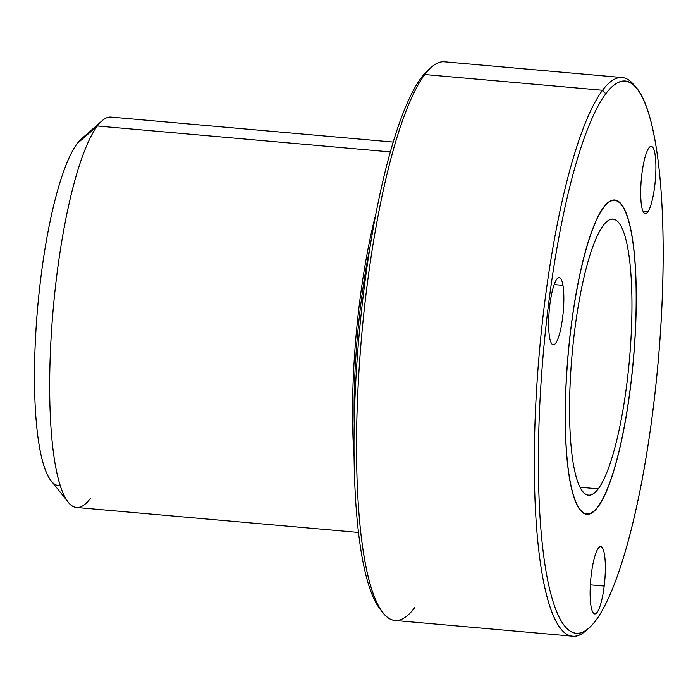<?xml version="1.0" encoding="UTF-8"?>
<svg xmlns="http://www.w3.org/2000/svg" width="698" height="698" viewBox="0 0 698 698"><rect width="100%" height="100%" fill="white"/><g stroke="black" fill="none" stroke-linecap="round" stroke-linejoin="round"><path stroke-width="1.05" d="M597.907 507.053L597.907 507.053A157.669 32.78 -84.9 0 1 586.861 514.208A157.669 32.78 -84.9 0 1 566.296 379.476A157.669 32.78 -84.9 0 1 603.613 207.262A157.669 32.78 -84.9 0 1 614.659 200.108A157.669 32.78 -84.9 0 1 635.215 334.839A157.669 32.78 -84.9 0 1 597.907 507.053A157.669 32.78 95.1 0 0 636.131 310.2A157.669 32.78 95.1 0 0 603.613 207.262A157.669 32.78 95.1 0 0 565.389 404.116A157.669 32.78 95.1 0 0 597.907 507.053M589.086 627.895L585.657 630.905A280.421 58.3 -84.9 0 1 534.912 425.902A280.421 58.3 -84.9 0 1 602.54 90.26L605.768 93.768A277.045 57.602 -84.9 0 1 662.917 274.646A277.045 57.602 -84.9 0 1 595.743 620.548A277.045 57.602 -84.9 0 1 538.603 439.67A277.045 57.602 -84.9 0 1 605.768 93.768L602.54 90.26A280.421 58.3 -84.9 0 1 633.967 85.008L636.82 88.576A277.045 57.602 95.1 0 0 605.768 93.768A277.045 57.602 95.1 0 0 538.961 425.361A277.045 57.602 95.1 0 0 589.086 627.895A277.045 57.602 95.1 0 0 595.743 620.548A277.045 57.602 95.1 0 0 659.366 347.36A277.045 57.602 95.1 0 0 636.82 88.576M549.535 336.994A33.783 7.024 95.1 0 0 559.822 332.763A33.783 7.024 95.1 0 0 562.954 285.351A33.783 7.024 95.1 0 0 552.659 289.583A33.783 7.024 95.1 0 0 549.535 336.994A33.783 7.024 -84.9 0 1 550.635 299.398A33.783 7.024 -84.9 0 1 559.22 277.516A33.783 7.024 -84.9 0 1 562.954 285.351L554.177 284.575L562.954 285.351A33.783 7.024 -84.9 0 1 561.855 322.947A33.783 7.024 -84.9 0 1 553.27 344.829A33.783 7.024 -84.9 0 1 549.535 336.994M648.041 211.634A33.783 7.024 95.1 0 0 655.893 168.454A33.783 7.024 95.1 0 0 648.547 148.412A33.783 7.024 95.1 0 0 640.694 191.584A33.783 7.024 95.1 0 0 648.041 211.634A33.783 7.024 -84.9 0 1 645.318 213.675A33.783 7.024 -84.9 0 1 640.869 185.589A33.783 7.024 -84.9 0 1 648.547 148.412A33.783 7.024 -84.9 0 1 651.278 146.362A33.783 7.024 -84.9 0 1 655.719 174.456A33.783 7.024 -84.9 0 1 648.041 211.634L642.998 211.18L648.041 211.634M591.276 574.489A33.783 7.024 95.1 0 0 593.71 613.437A33.783 7.024 95.1 0 0 604.189 586.067A33.783 7.024 95.1 0 0 601.755 547.119A33.783 7.024 95.1 0 0 591.276 574.489A33.783 7.024 -84.9 0 1 600.708 546.621A33.783 7.024 -84.9 0 1 604.189 586.067L590.36 584.845L604.189 586.067A33.783 7.024 -84.9 0 1 594.757 613.935A33.783 7.024 -84.9 0 1 591.276 574.489M635.381 86.901A280.421 58.3 95.1 0 0 622.188 77.539A280.421 58.3 95.1 0 0 602.54 90.26L424.777 74.529A280.421 58.3 -84.9 0 1 444.425 61.799L622.188 77.539M572.744 636.201L394.981 620.461A280.421 58.3 -84.9 0 1 358.414 380.838A280.421 58.3 -84.9 0 1 424.777 74.529L602.54 90.26A280.421 58.3 95.1 0 0 536.177 396.569A280.421 58.3 95.1 0 0 572.744 636.201A280.421 58.3 95.1 0 0 587.384 629.291M431.512 67.095A280.421 58.3 95.1 0 0 424.777 74.529L421.426 77.452A277.045 57.602 -84.9 0 1 428.083 70.105L431.512 67.095M383.202 612.992L380.349 609.424A277.045 57.602 -84.9 0 1 357.804 350.64A277.045 57.602 -84.9 0 1 421.426 77.452L424.777 74.529A280.421 58.3 95.1 0 0 360.377 351.05A280.421 58.3 95.1 0 0 383.202 612.992A280.421 58.3 95.1 0 0 414.629 607.74M429.794 68.709A277.045 57.602 95.1 0 0 421.426 77.452A277.045 57.602 95.1 0 0 357.516 354.488A277.045 57.602 95.1 0 0 381.789 611.099M354.235 424.541A189.202 39.341 -84.9 0 1 369.896 247.528A189.202 39.341 95.1 0 0 354.235 424.541M354.139 457.748A195.955 40.746 -84.9 0 1 375.646 214.818A195.955 40.746 95.1 0 0 354.139 457.748M358.58 532.452L76.536 507.49A195.955 40.746 -84.9 0 1 50.98 340.031A195.955 40.746 -84.9 0 1 97.354 125.989L390.261 151.911L97.354 125.989A195.955 40.746 -84.9 0 1 111.087 117.098L393.131 142.06M68.299 502.263L51.19 480.861A175.687 36.532 -84.9 0 1 36.889 316.752A175.687 36.532 -84.9 0 1 77.234 143.518L97.354 125.989A195.955 40.746 95.1 0 0 52.35 319.222A195.955 40.746 95.1 0 0 68.299 502.263A195.955 40.746 95.1 0 0 90.26 498.59M97.354 125.989L77.234 143.518A175.687 36.532 -84.9 0 1 81.457 138.858L102.065 120.798A195.955 40.746 95.1 0 0 97.354 125.989M77.234 143.518A175.687 36.532 95.1 0 0 35.45 339.446A175.687 36.532 95.1 0 0 60.281 485.503M598.256 488.853L580.099 487.248L598.256 488.853A138.518 28.801 -84.9 0 1 588.545 495.144A138.518 28.801 -84.9 0 1 570.484 376.772A138.518 28.801 -84.9 0 1 603.264 225.463A138.518 28.801 -84.9 0 1 612.966 219.172A138.518 28.801 -84.9 0 1 631.036 337.544A138.518 28.801 -84.9 0 1 598.256 488.853A138.518 28.801 95.1 0 0 631.838 315.906A138.518 28.801 95.1 0 0 603.264 225.463A138.518 28.801 95.1 0 0 569.681 398.41A138.518 28.801 95.1 0 0 598.256 488.853M597.916 506.731A157.329 32.71 -84.9 0 1 565.459 404.011A157.329 32.71 -84.9 0 1 603.604 207.585A157.329 32.71 -84.9 0 1 636.053 310.305A157.329 32.71 -84.9 0 1 597.916 506.731A157.329 32.71 95.1 0 0 635.145 334.883A157.329 32.71 95.1 0 0 614.624 200.439A157.329 32.71 95.1 0 0 603.604 207.585A157.329 32.71 95.1 0 0 566.375 379.433A157.329 32.71 95.1 0 0 586.887 513.876A157.329 32.71 95.1 0 0 597.916 506.731M584.75 513.684L586.887 513.876M612.495 200.247L614.624 200.439"/></g></svg>
